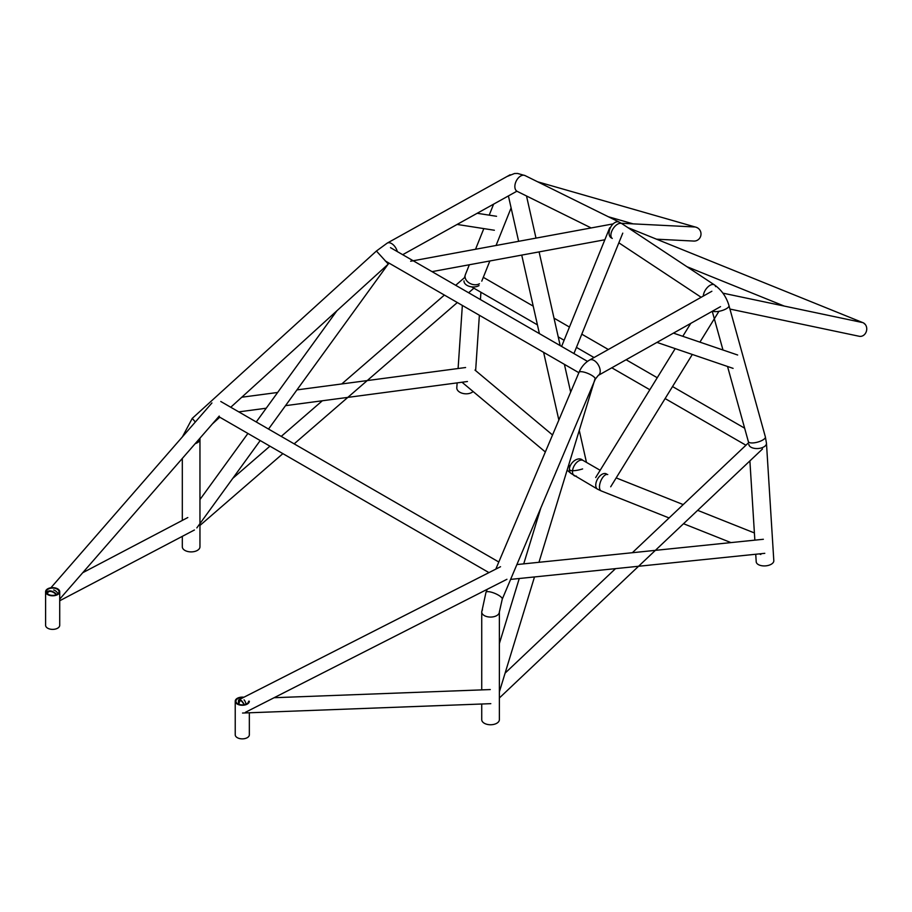<?xml version="1.0" encoding="UTF-8"?>
<svg xmlns="http://www.w3.org/2000/svg" width="912" height="912" viewBox="0 0 912 912"><rect width="100%" height="100%" fill="white"/><g stroke="black" fill="none" stroke-linecap="round" stroke-linejoin="round"><path stroke-width="1.37" d="M457.129 382.88L456.798 387.748A8.824 5.461 3.9 0 0 462.053 393.197A8.824 5.461 3.9 0 0 471.823 392.468A8.824 5.461 3.9 0 0 473.1 391.522M748.855 444.395A8.824 4.697 -3.6 0 0 757.952 448.533A8.824 4.697 -3.6 0 0 766.468 443.289L773.809 560.652A8.824 4.697 176.4 0 1 765.305 565.896A8.824 4.697 176.4 0 1 756.208 561.758L755.74 554.257M482.494 609.9A8.824 5.096 -0 0 0 481.73 611.975A8.824 5.096 -0 0 0 490.553 617.071A8.824 5.096 -0 0 0 499.366 611.975L499.366 719.659A8.824 5.096 180 0 1 490.553 724.755A8.824 5.096 180 0 1 481.73 719.659L481.73 704.007M195.214 443.631A8.824 5.096 -0 0 0 199.956 439.105L199.956 546.801A8.824 5.096 180 0 1 191.132 551.897A8.824 5.096 180 0 1 182.309 546.801L182.309 536.359M249.341 701.203A7.057 4.07 180 0 1 247.277 704.087A7.057 4.07 180 0 1 239.582 704.965A7.057 4.07 180 0 1 235.228 701.203A7.057 4.07 180 0 1 243.903 697.235M248.634 701.203A6.35 3.671 180 0 1 246.776 703.79A6.35 3.671 180 0 1 239.856 704.588A6.35 3.671 180 0 1 235.934 701.203A6.35 3.671 180 0 1 243.242 697.577M249.341 712.774L249.341 734.787A7.057 4.07 180 0 1 247.277 737.671A7.057 4.07 180 0 1 239.582 738.549A7.057 4.07 180 0 1 235.228 734.787L235.228 701.203M57.65 594.601A7.057 4.07 180 0 1 49.955 595.479A7.057 4.07 180 0 1 45.6 591.717A7.057 4.07 180 0 1 52.657 587.647A7.057 4.07 180 0 1 59.713 591.717A7.057 4.07 180 0 1 57.65 594.601M57.148 594.316A6.35 3.671 180 0 1 50.228 595.103A6.35 3.671 180 0 1 46.307 591.717A6.35 3.671 180 0 1 52.657 588.058A6.35 3.671 180 0 1 59.006 591.717A6.35 3.671 180 0 1 57.148 594.316M59.713 591.717L59.713 625.313A7.057 4.07 180 0 1 57.65 628.186A7.057 4.07 180 0 1 49.955 629.075A7.057 4.07 180 0 1 45.6 625.313L45.6 591.717M697.338 227.84A7.057 5.312 -74 0 0 696.073 227.236L537.635 181.796M864.485 323.92A7.057 3.785 -68 0 0 863.322 322.837L627.752 227.544M244.074 699.892A7.057 3.876 87.8 0 1 245.978 704.178M238.499 704.144A7.057 3.876 87.8 0 1 238.659 703.186A7.057 2.428 -117 0 1 239.081 699.686A7.057 2.428 -117 0 1 241.395 700.598A7.057 2.428 -117 0 1 244.348 704.668M238.876 704.292A6.35 3.488 87.8 0 1 240.46 700.416M53.66 589.95A7.057 5.996 62.3 0 1 57.98 593.723M47.344 593.735A6.35 5.404 62.3 0 1 48.439 591.854M570.114 470.033A8.824 1.835 -12.7 0 0 582.608 468.928M729.931 309.054L859.218 336.277A7.057 6.019 -78.1 0 0 866.4 331.284A7.057 6.019 -78.1 0 0 863.242 322.837M656.537 239.183L693.781 241.064A7.057 6.829 -87.1 0 0 695.354 227.065M56.658 594.567A7.057 4.218 -138.9 0 0 52.098 591.318A7.057 4.218 -138.9 0 0 47.333 591.865A7.057 4.218 -138.9 0 0 46.74 593.062M56.248 594.749A6.35 3.796 -138.9 0 0 52.155 591.831A6.35 3.796 -138.9 0 0 47.869 592.321A6.35 3.796 -138.9 0 0 47.287 593.678M244.097 704.714A6.35 2.189 -117 0 0 241.486 701.146A6.35 2.189 -117 0 0 239.411 700.313A6.35 2.189 -117 0 0 239.286 704.429M464.003 280.885A8.824 5.461 3.9 0 0 469.258 286.334A8.824 5.461 3.9 0 0 479.028 285.604M479.427 283.769A8.824 6.555 -158.2 0 1 469.087 282.891A8.824 6.555 -158.2 0 1 465.394 274.592L464.447 277.704M591.158 227.943L517.195 191.372A8.824 5.449 -63.7 0 1 516.226 181.055A8.824 5.449 -63.7 0 1 525.016 175.56L517.549 173.451L514.539 173.508L507.015 176.506M612.271 238.454A8.824 4.708 -56.5 0 1 613.217 228.502A8.824 4.708 -56.5 0 1 622.018 223.736L619.225 222.129A8.824 5.449 116.3 0 0 610.436 227.624A8.824 5.449 116.3 0 0 611.405 237.941M622.018 223.736L714.427 284.897A8.824 4.708 123.5 0 0 707.598 287.234A8.824 4.708 123.5 0 0 703.312 296.081M715.601 286.607A8.824 4.708 123.5 0 0 714.427 284.897C721.517 289.902 726.362 296.799 728.973 305.588A8.824 2.941 -15.5 0 1 722.589 310.376A8.824 2.941 -15.5 0 1 712.637 311.072M766.468 443.289L765.373 436.916A8.824 2.941 164.5 0 1 757.655 442.103A8.824 2.941 164.5 0 1 748.364 441.625L727.537 366.476M669.077 517.959L601.225 490.93A8.824 4.093 -68.3 0 1 600.689 481.217A8.824 4.093 -68.3 0 1 607.745 474.536M606.4 473.898A8.824 5.096 120 0 0 597.577 478.982A8.824 5.096 120 0 0 597.577 489.174L601.225 490.93M576.384 476.121A8.824 5.096 -60 0 1 574.309 475.733L574.309 475.733A8.824 5.096 -60 0 1 574.309 465.553A8.824 5.096 -60 0 1 583.121 460.457L600.153 470.284M582.301 459.887A8.824 5.928 129.9 0 0 572.086 462.851A8.824 5.928 129.9 0 0 570.98 473.419L597.577 489.174M720.526 306.637L598.272 375.402A8.824 5.187 -119.4 0 0 598.466 365.165A8.824 5.187 -119.4 0 0 589.619 360.023L711.873 291.259M495.797 569.122L579.017 372.358A8.824 2.485 22.9 0 1 588.103 373.51A8.824 2.485 22.9 0 1 595.262 379.221L598.272 375.402M499.366 611.975L502.238 599.207A8.824 2.485 -157.1 0 0 495.079 593.484A8.824 2.485 -157.1 0 0 485.982 592.333L487.27 589.3M481.73 689.882L481.73 611.975L485.982 592.333M397.336 251.598A8.824 5.153 -119.1 0 0 387.212 243.116L510.139 174.773M195.339 421.994L192.25 418.391L376.417 251.028L388.284 264.081L389.253 263.226M199.956 439.105L200.059 438.068M475.631 370.625L479.37 315.256M480.43 299.569L480.92 292.25M458.098 368.516L462.35 305.429M511.108 207.913L496.06 245.476M489.858 260.969L481.775 281.147M493.609 204.151L489.208 215.152M483.816 228.604L475.54 249.261M469.338 264.754L465.394 274.592M619.225 222.129L525.016 175.56M701.168 297.289L618.849 242.809M765.373 436.916L728.973 305.588M722.977 350.003L712.249 311.3M754.851 540.155L749.892 460.913M754.406 532.95L697.657 510.344M683.202 504.587L616.181 477.899M760.813 554.496L759.286 553.892M730.957 542.606L683.533 523.716M462.008 382.231L545.342 451.976M567.116 470.182L570.98 473.419M474.97 370.067L552.535 434.978M579.017 372.358C581.32 366.932 584.854 362.816 589.619 360.023M502.238 599.207L595.262 379.221M516.899 191.201L402.694 254.687M376.417 251.028L387.212 243.116M212.314 424L219.781 417.217M230.747 407.254L388.284 264.081M182.434 436.814L192.25 418.391M182.309 520.41L182.309 458.428M633.156 223.873L608.361 216.76M784.229 306.067L686.93 266.703M744.637 428.184L672.532 386.551M657.244 377.728L626.099 359.75M608.338 349.501L581.799 334.18M569.453 327.055L554.006 318.14M533.224 306.136L483.303 277.328M745.936 445.227L665.122 398.567M649.834 389.743L611.792 367.798M594.031 357.538L576.441 347.381M564.095 340.256L558.224 336.87M537.43 324.866L471.538 286.835M242.546 713.036L490.816 703.665M274.102 697.714L490.28 689.563M59.713 600.757L194.416 529.997M82.73 572.725L187.804 517.537M499.366 691.9L534.489 576.943M538.969 562.294L595.171 378.355M499.366 643.598L519.259 578.504M523.727 563.855L540.782 508.064M196.844 527.9L260.205 440.553M268.538 429.062L388.045 264.298M199.956 499.571L247.916 433.451M256.249 421.971L336.881 310.798M586.473 462.384L579.268 430.396M570.661 392.114L564.403 364.355M560.196 345.625L539.095 251.894M535.994 238.112L526.509 195.977M569.59 467.719L568.86 464.47M558.851 420.033L543.62 352.351M539.402 333.621L521.732 255.098M518.632 241.315L508.406 195.92M610.698 486.791L692.322 354.46M699.926 342.137L718.93 311.323M595.684 477.535L675.199 348.623M682.792 336.3L690.772 323.372M862.125 322.472L722.897 293.151M496.538 216.292L477.181 213.283M494.372 230.246L457.106 224.443M737.648 355.007L673.455 333.119M733.088 368.368L656.948 342.399M587.499 361.391L390.496 247.654M578.869 372.7L385.229 260.912M613.16 223.885L410.639 261.231M604.85 239.765L432.037 271.639M609.683 227.84L561.598 346.435M622.771 233.141L573.933 353.56M694.488 226.963L621.277 223.269M510.617 579.394L764.792 553.322M516.887 564.562L763.355 539.277M499.366 697.988L762.512 448.966M505.1 673.124L615.52 568.632M632.347 552.718L748.969 442.354M199.956 525.449L282.868 453.64M294.166 443.859L457.334 302.533M468.62 292.752L473.898 288.192M232.799 478.333L269.929 446.173M281.227 436.392L322.346 400.767M341.761 383.952L444.395 295.066M455.692 285.285L465.086 277.157M465.599 367.525L296.936 389.903M277.647 392.468L241.783 397.222M467.457 381.512L285.513 405.658M266.213 408.223L238.75 411.871M211.926 402.967L50.901 587.773M219.222 416.077L59.713 599.138M500.54 566.717L239.081 699.686M506.935 579.291L245.488 712.272M498.807 562.009L220.772 401.485M488.946 572.611L218.743 416.613"/></g></svg>
